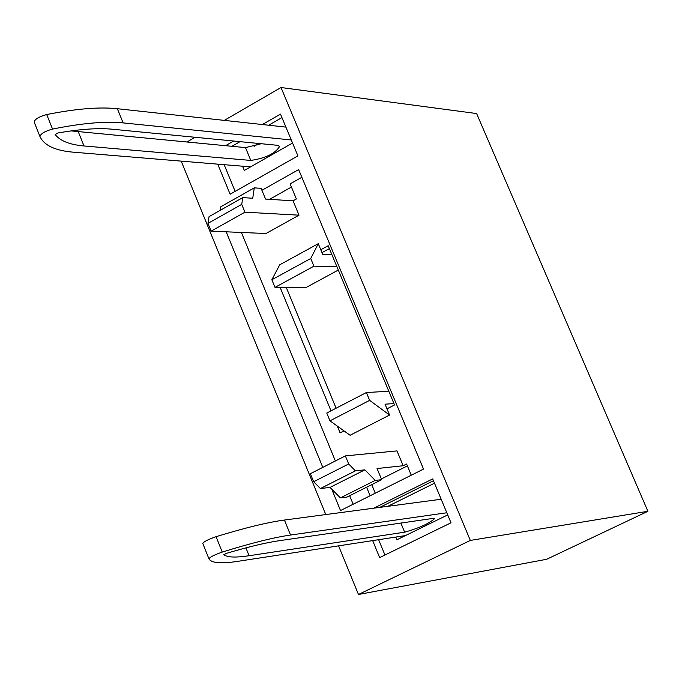 <?xml version="1.0" encoding="UTF-8"?>
<svg xmlns="http://www.w3.org/2000/svg" width="682" height="682" viewBox="0 0 682 682"><rect width="100%" height="100%" fill="white"/><g stroke="black" fill="none" stroke-linecap="round" stroke-linejoin="round"><path stroke-width="1.02" d="M222.255 552.079C214.48 554.807 210.03 557.041 208.922 558.78L202.776 543.409C203.867 541.636 208.3 539.394 216.075 536.683L222.255 552.079C251.044 543.128 273.806 537.442 290.532 535.038L446.812 512.762M202.776 543.409L208.922 558.78C211.292 563.076 220.951 563.92 237.899 561.329L405.5 535.566M223.79 554.705L226.552 553.324C248.333 546.853 265.878 542.65 279.177 540.715L432.644 518.456L434.613 518.652C429.097 523.571 419.115 528.081 404.648 532.182L249.092 555.736C235.708 557.757 227.277 557.416 223.79 554.705L223.781 554.671M216.075 536.683C244.881 527.842 267.676 522.293 284.445 520.042L441.169 499.241M39.957 136.536L34.168 122.052C34.782 119.197 38.959 116.699 46.708 114.542L52.54 129.086C81.652 123.186 105.181 121.123 123.127 122.896L291.282 139.972M52.54 129.086C44.79 131.259 40.605 133.757 39.974 136.571L39.974 136.579C44.168 145.462 55.319 150.671 73.426 152.197L250.584 166.868M55.208 134.55L57.808 133.007C79.947 129.12 98.148 127.858 112.402 129.222L277.369 145.292L279.671 146.4C275.264 153.527 265.639 158.207 250.788 160.432L83.997 145.965C69.683 144.703 60.084 140.901 55.208 134.55L55.182 134.473M71.158 130.901L245.486 147.602L261.3 143.723M46.708 114.542C75.83 108.745 99.384 106.801 117.364 108.711L285.92 127.108M393.949 403.591L385.04 404.179L389.567 415.048L369.635 400.36L366.387 392.534L388.808 391.255M358.476 594.482L546.64 559.283L647.9 511.295L476.624 113.553L281.01 87.518L470.324 540.425L358.476 594.482L338.579 545.847M292.552 143.015L244.318 170.432L242.579 166.203M447.707 514.901L396.907 539.769L395.79 537.058M440.47 499.326L441.084 499.028M434.477 483.188L387.87 506.317M366.387 392.534L326.772 413.045L329.977 420.828L350.079 435.261L389.567 415.048M329.977 420.828L369.635 400.36M336.917 266.73L313.925 266.176L310.736 258.495L318.264 243.687L279.705 264.821L271.854 279.739L274.999 287.378L305.732 287.693L338.306 270.055M310.736 258.495L271.854 279.739M313.925 266.176L274.999 287.378M318.264 243.687L322.688 254.326L331.87 254.616M254.062 146.323L259.007 143.501M403.156 465.738L377.052 468.534L381.664 479.676L375.211 480.418L364.879 469.838L355.424 470.853L348.69 463.973L345.365 455.9L396.992 450.896L403.156 465.738L406.6 464.007L411.263 475.209M301.87 177.303L290.114 183.901L296.38 198.974L293.064 200.832L299.023 215.171L265.971 233.517L211.122 231.155L207.942 223.389L209.067 216.612L242.775 197.61L252.732 198.249L254.284 187.857L261.112 188.343L265.554 199.067L293.064 200.832M241.402 232.46L335.373 460.981M349.661 495.72L353.157 504.228M370.13 495.754L366.609 487.221M343.992 430.888L340.105 432.882L337.3 426.08M331.017 410.845L280.132 287.429M320.787 249.765L328.17 245.733L394.52 404.963L386.975 408.833M325.774 514.552L181.19 161.123M371.741 484.646L375.271 493.188M299.023 215.171L244.949 212.179L241.735 204.378L242.775 197.61M254.284 187.857L220.857 206.723L220.286 210.286M241.735 204.378L207.942 223.389M244.949 212.179L211.122 231.155M345.365 455.9L310.361 473.7L313.652 481.731L348.69 463.973M313.652 481.731L320.412 488.534L355.424 470.853M320.412 488.534L330.02 487.417L364.879 469.838M330.02 487.417L340.395 497.886L375.211 480.418M340.395 497.886L346.95 497.076L381.664 479.676M407.393 465.9L381.357 478.952M433.454 480.733L379.772 507.391M373.813 508.175L432.695 478.917L450.998 522.796L379.661 557.603L372.67 540.613M378.629 539.692L384.946 555.029M262.348 124.533L280.49 114.107L297.923 155.88L230.124 194.217L217.754 164.149M224.156 164.677L235.154 191.378M281.939 117.585L268.631 125.224M240.004 141.651L231.871 146.315M225.495 145.718L233.645 141.029M329.363 248.598L321.981 252.621M286.287 287.497L336.107 408.211M261.914 190.278L298.648 169.588L423.505 469.097L340.514 510.545L331.742 489.156M291.427 187.056L269.552 199.323M322.808 467.375L226.185 231.803M186.834 142.078L195.112 137.278M224.284 120.382L281.01 87.518M647.9 511.295L470.324 540.425M400.871 523.068L404.648 532.182M245.921 547.868L249.092 555.736M290.532 535.038L284.445 520.042M245.486 147.602L250.788 160.432M78.319 131.856L83.997 145.965M123.127 122.896L117.364 108.711M34.168 122.052L39.974 136.571"/></g></svg>
